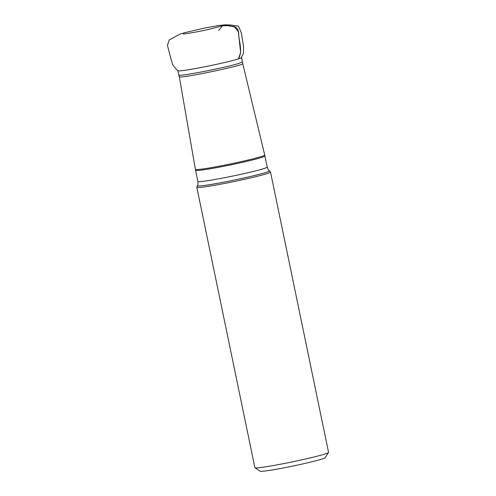 <?xml version="1.0" encoding="UTF-8"?>
<svg xmlns="http://www.w3.org/2000/svg" width="496" height="496" viewBox="0 0 496 496"><rect width="100%" height="100%" fill="white"/><g stroke="black" fill="none" stroke-linecap="round" stroke-linejoin="round"><path stroke-width="0.74" d="M269.353 170.767A36.834 1.866 168.3 0 1 269.433 170.822A36.834 1.866 168.3 0 1 233.765 180.166A36.834 1.866 168.3 0 1 197.327 185.752A36.834 1.866 168.3 0 1 197.377 185.671C197.631 184.741 198.189 186.062 197.879 181.462A35.408 1.792 -11.7 0 0 232.909 176.03A35.408 1.792 -11.7 0 0 267.22 167.096C268.764 171.442 268.751 170.016 269.353 170.767M197.327 185.752L196.825 187.265A37.628 1.903 -11.7 0 0 196.819 187.321A37.628 1.903 -11.7 0 0 225.19 183.334A37.628 1.903 -11.7 0 0 266.445 173.811A37.628 1.903 -11.7 0 0 270.518 172.056A37.628 1.903 -11.7 0 0 270.494 172.007L269.433 170.822M196.819 187.321L254.882 467.678A37.628 1.903 -11.7 0 0 254.944 467.765L260.195 471.2A33.182 1.68 -11.7 0 0 285.956 467.449A33.182 1.68 -11.7 0 0 321.532 459.209A33.182 1.68 -11.7 0 0 325.097 457.758L328.55 452.519A37.628 1.903 -11.7 0 0 328.575 452.414L270.518 172.056M254.944 467.765A37.628 1.903 -11.7 0 0 284.165 463.512A37.628 1.903 -11.7 0 0 324.502 454.169A37.628 1.903 -11.7 0 0 328.55 452.519M218.655 30.368L222.679 25.693L228.594 25.786L234.49 26.933L238.347 31.608L240.634 52.601L238.396 58.912C242.668 52.012 239.475 42.681 238.638 34.782C239.146 29.989 236.245 26.083 232.097 26.387C228.699 25.432 225.333 25.284 222.003 25.935L209.827 29.134C200.44 31.347 185.014 34.069 183.309 33.945M178.957 75.026C177.518 77.004 225.903 67.611 238.836 63.401L242.315 61.907L241.676 57.48A32.624 1.649 168.3 0 1 238.142 58.993A32.624 1.649 168.3 0 1 202.424 67.239A32.624 1.649 168.3 0 1 177.785 70.711L179.304 76.737L195.393 169.39A35.39 1.792 -11.7 0 0 230.411 163.965A35.39 1.792 -11.7 0 0 264.703 155.031L264.914 155.967A35.408 1.792 168.3 0 1 261.082 157.616A35.408 1.792 168.3 0 1 222.264 166.575A35.408 1.792 168.3 0 1 195.573 170.326L197.879 181.462M242.649 63.618C245.136 65.261 177.698 79.224 179.329 76.731M241.068 57.945L243.48 53.388L243.555 46.618L241.434 33.077L238.458 26.189L230.832 25.042L225.618 24.8L219.065 25.451L204.11 28.148L184.159 32.792L179.199 34.497L169.223 39.959L167.425 45.291L171.021 59.148L172.93 65.193L176.836 69.849L178.529 70.897M242.339 61.901L264.703 155.031M264.914 155.967L267.22 167.096M195.393 169.39L195.573 170.326"/></g></svg>
